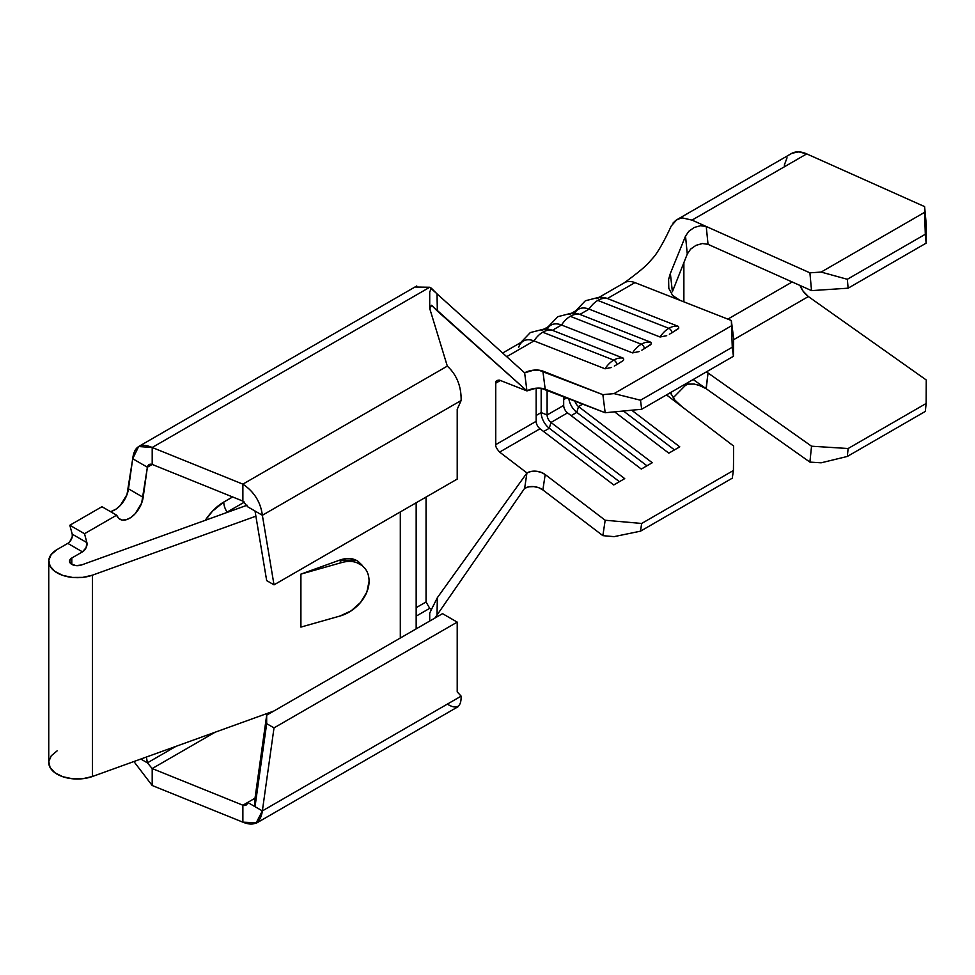 <?xml version="1.0" encoding="UTF-8"?>
<svg xmlns="http://www.w3.org/2000/svg" width="975" height="975" viewBox="0 0 975 975"><rect width="100%" height="100%" fill="white"/><g stroke="black" fill="none" stroke-linecap="round" stroke-linejoin="round"><path stroke-width="1.46" d="M650.91 342.31A23.571 15.588 111.4 0 0 641.294 344.212A3.888 2.243 60 0 1 644.451 348.672L651.276 343.956L650.91 342.31L579.893 314.413A23.571 15.588 111.4 0 0 570.278 316.327L641.294 344.212A23.571 15.588 -68.6 0 1 650.91 342.31L579.893 314.413L589.071 309.124A27.251 15.734 -120 0 0 578.48 309.246L572.033 312.963M623.744 359.848L623.378 358.203A23.571 15.588 111.4 0 0 613.763 360.116A3.888 2.243 60 0 1 616.919 364.565L622.72 360.921M678.442 326.418A23.571 15.588 111.4 0 0 668.826 328.319A3.888 2.243 60 0 1 671.982 332.78L678.807 328.063L678.442 326.418L607.413 298.521A23.571 15.588 111.4 0 0 597.809 300.434L668.826 328.319A23.571 15.588 -68.6 0 1 678.442 326.418L607.413 298.521L634.944 282.628L731.335 320.482L733.651 338.569L733.432 356.277L732.262 347.234L731.335 320.482L634.944 282.628A27.251 15.734 -120 0 0 624.366 282.762L599.564 297.07M623.378 358.203L552.362 330.306A23.571 15.588 111.4 0 0 542.746 332.219L613.763 360.116A23.571 15.588 -68.6 0 1 623.378 358.203L552.362 330.306L561.539 325.016A27.251 15.734 -120 0 0 550.948 325.138L544.513 328.855M355.79 560.064L339.458 560.198L341.518 562.612L343.87 562.039M356.887 562.697L361.567 565.256M369.074 580.686L369.074 581.307A32.443 23.79 -40.3 0 1 339.946 616.042L300.909 627.096L300.909 574.117L300.909 627.096L339.946 616.042L351.097 610.874L360.543 602.452L366.856 592.069L369.074 581.307C369.062 574.129 366.466 568.717 361.274 565.049C355.887 561.234 349.306 560.43 341.518 562.612L300.909 574.117L339.458 560.198L300.909 574.117L341.518 562.612L339.458 560.198C346.82 557.542 353.072 557.956 358.203 561.442L364.528 568.023M792.041 153.233L798.83 151.881L806.715 153.892L924.605 206.603L926.25 224.396L924.605 206.603L924.568 212.355L926.14 243.153L926.25 224.396L926.14 243.153L848.128 288.186L926.14 243.153L925.312 234.256L847.312 279.289L925.312 234.256L924.568 212.355L821.133 272.074L924.568 212.355L924.605 206.603L806.715 153.892A36.343 20.975 -120 0 0 791.42 153.562L676.723 219.789L671.239 226.005C665.364 238.838 659.843 248.844 654.639 256.059L647.9 263.677C643.427 268.235 635.322 274.767 623.598 283.286M784.314 165.141L787.032 157.804M702.341 243.531L708.033 244.335L706.241 226.48L809.896 272.829L811.541 290.623L708.033 244.335L811.541 290.623L848.128 288.186L847.312 279.289L821.133 272.074L809.896 272.829L692.006 220.118L806.715 153.892L692.006 220.118L683.097 218.083L692.006 220.118L706.241 226.48L708.033 244.335L702.341 243.531L695.979 245.359L690.592 249.173L687.277 254.048L685.523 236.096L688.874 231.246L694.249 227.48L700.562 225.688L706.241 226.48L700.562 225.688L694.249 227.48L688.874 231.246L685.523 236.096L670.361 273.451L685.523 236.096L687.277 254.048L672.384 291.744L687.302 253.988M683.024 218.083L683.097 218.083C682.171 217.644 679.709 218.424 675.736 220.423L673.006 223.068M698.588 385.088L706.241 388.757L693.176 379.519L809.896 462.101L821.133 462.808L847.312 456.458L925.312 411.426L847.312 456.458L848.128 448.512L926.14 403.479L925.312 411.426L926.14 403.479L848.128 448.512L811.541 446.209L706.461 371.853L811.541 446.209L809.896 462.101L706.241 388.757L708.033 372.962L706.058 388.623M733.639 339.702L808.36 296.558L926.25 379.982L926.14 403.479L926.25 379.982L808.36 296.558L733.639 339.702M800.048 285.492A15.576 8.994 -120 0 0 808.36 296.558L803.132 291.208L800.048 285.492M727.85 319.117L792.188 281.97L727.85 319.117M683.877 301.848L683.877 262.665L683.877 301.848M623.183 283.567A27.251 15.734 60 0 1 634.944 282.628L607.413 298.521A27.251 15.734 -120 0 0 604.597 297.668M672.628 295.474L668.801 288.332L668.594 279.484L670.361 273.451L672.384 291.744L670.361 273.451L668.594 279.484L668.801 288.332L672.628 295.474L679.843 300.263M700.574 385.783L694.249 384.065L687.631 384.15M685.523 385.271L673.152 397.837L685.523 385.271L685.681 383.845L685.523 385.271L688.874 383.894M671.495 392.035L671.202 394.266L671.495 392.035M666.51 394.912L681.988 406.709L666.51 394.912M674.773 399.969L670.934 393.534L674.773 399.969L681.988 406.709L733.651 446.075L681.988 406.709M691.58 248.259L690.592 249.173M536.092 388.208L526.951 390.914L524.635 372.84L533.776 370.134L538.712 370.134L602.867 394.656L614.067 393.595L640.502 400.225L641.66 409.256L605.183 412.742L545.196 389.171L542.868 371.097L602.867 394.656L605.183 412.742L541.028 388.221M542.868 489.938L545.196 474.533L605.183 520.248L602.867 535.653L542.868 489.938L538.712 487.695L533.776 486.61L528.84 486.83L524.635 488.329L434.984 618.004L524.635 488.329L526.951 472.936L531.156 471.425L536.092 471.205L541.028 472.302L545.196 474.533L605.183 520.248L641.66 523.465L733.432 470.486L733.651 446.075L733.432 470.486L641.66 523.465L640.502 531.168L732.262 478.189L733.432 470.486L732.262 478.189L640.502 531.168L614.067 536.64L602.867 535.653L542.868 489.938A12.98 8.58 8.6 0 0 524.635 488.329L526.951 472.936L499.614 452.095L526.951 472.936L437.348 597.699L526.951 472.936A12.98 8.58 -171.4 0 1 545.196 474.533L542.868 489.938M518.712 347.222A27.251 15.734 60 0 1 534.008 340.909L605.024 368.794L611.605 367.477L605.024 368.794L534.008 340.909L506.707 356.667L534.008 340.909A27.251 15.734 -120 0 0 523.417 341.031L502.661 353.023M541.771 330.44A27.251 15.734 60 0 1 552.362 330.306A27.251 15.734 -120 0 0 549.534 329.465M569.303 314.547A27.251 15.734 60 0 1 579.893 314.413A27.251 15.734 -120 0 0 577.066 313.56M596.834 298.655A27.251 15.734 60 0 1 607.413 298.521A23.571 15.588 -68.6 0 0 597.809 300.434A23.571 15.588 111.4 0 0 589.071 309.124L579.893 314.413A23.571 15.588 -68.6 0 0 570.278 316.327A23.571 15.588 111.4 0 0 561.539 325.016L552.362 330.306A23.571 15.588 -68.6 0 0 542.746 332.219A23.571 15.588 111.4 0 0 534.008 340.909A23.571 15.588 -68.6 0 1 542.746 332.219L613.763 360.116A23.571 15.588 111.4 0 0 605.024 368.794A23.571 15.588 -68.6 0 1 613.763 360.116A3.888 2.243 -120 0 1 616.919 364.565L614.323 366.052M631.69 410.207L679.77 446.842L668.813 453.168L614.579 411.84L668.813 453.168L679.77 446.842L631.69 410.207M582.928 404.003L578.504 406.551L652.251 462.735L641.294 469.06L567.548 412.876L550.972 422.443L624.719 478.628L613.763 484.953L540.016 428.768L499.614 452.095C496.665 448.756 495.373 446.27 495.751 444.637L536.153 421.31L536.153 388.208L536.153 421.31A6.484 3.742 -120 0 0 540.016 428.768L499.614 452.095C496.665 448.756 495.373 446.27 495.751 444.637L536.153 421.31A6.484 3.742 60 0 0 540.016 428.768L613.763 484.953L624.719 478.628L550.972 422.443A6.484 3.742 60 0 1 547.109 414.984L563.684 405.417L563.684 396.435L563.684 405.417A6.484 3.742 -120 0 0 567.548 412.876L550.972 422.443L549.291 428.257L543.636 431.523L549.291 428.257L619.418 481.687L549.291 428.257A13.626 7.873 60 0 1 541.174 412.583A13.626 7.873 -120 0 0 549.291 428.257L550.972 422.443A6.484 3.742 -120 0 1 547.109 414.984L563.684 405.417A6.484 3.742 60 0 0 567.548 412.876L641.294 469.06L652.251 462.735L578.504 406.551A6.484 3.742 60 0 1 574.86 400.835A6.484 3.742 -120 0 0 578.504 406.551L576.822 412.364L571.167 415.63L576.822 412.364L646.949 465.794L576.822 412.364A13.626 7.873 60 0 1 568.815 398.458A13.626 7.873 -120 0 0 576.822 412.364L578.504 406.551L582.928 404.003M500.407 380.494L495.751 383.175L496.555 380.664L499.614 380.177L526.951 390.914L499.614 380.177C496.677 380.128 495.385 381.128 495.751 383.175L495.751 444.637L495.751 383.175L500.407 380.494M547.109 389.927L547.109 414.984L547.109 389.927M678.052 328.892L669.386 334.267M574.738 313.17A27.251 15.734 60 0 1 589.071 309.124L660.087 337.009L666.705 335.68L660.087 337.009L589.071 309.124A23.571 15.588 -68.6 0 1 597.809 300.434L668.826 328.319A23.571 15.588 111.4 0 0 660.087 337.009A23.571 15.588 -68.6 0 1 668.826 328.319A3.888 2.243 -120 0 1 671.982 332.78L671.909 332.816M650.52 344.784L641.855 350.159M547.219 329.062A27.251 15.734 60 0 1 561.539 325.016L632.556 352.901L639.173 351.573L632.556 352.901L561.539 325.016A23.571 15.588 -68.6 0 1 570.278 316.327L641.294 344.212A23.571 15.588 111.4 0 0 632.556 352.901A23.571 15.588 -68.6 0 1 641.294 344.212A3.888 2.243 -120 0 1 644.451 348.672L644.378 348.709M623.001 360.677L616.846 364.613M614.067 393.595L731.262 325.93L614.067 393.595L602.867 394.656L605.183 412.742L641.66 409.256L733.432 356.277L641.66 409.256L640.502 400.225L732.262 347.234L640.502 400.225L614.067 393.595M563.684 399.592L566.938 397.715L563.684 399.592M674.481 449.902L623.415 410.999L674.481 449.902M536.153 415.484L541.174 412.583L547.109 414.984L541.174 412.583L541.174 388.233L541.174 412.583L536.153 415.484M111.577 511.266L116.062 509.096L120.425 505.306L126.982 494.605L132.71 458.737L138.645 446.526L152.197 447.488L429.719 287.259L524.635 372.84L437.007 293.841L437.348 311.025L526.951 390.914L431.511 305.26L429.963 307.6M426.051 497.067L426.051 601.977L429.719 608.327L431.511 609.363L437.348 597.699L437.007 614.762L437.348 597.699L431.511 609.363L429.719 608.327L416.167 616.151L429.719 608.327L426.051 601.977L426.051 497.067M147.383 762.852L175.963 746.362L147.383 762.852L140.79 759.05L147.383 762.852L152.197 768.556L147.383 762.852L146.408 757.027L147.383 762.852M416.167 607.681L426.051 601.977L416.167 607.681M429.719 309.051L431.511 305.26L437.348 311.025L437.007 293.841L431.413 288.247L429.719 291.952L429.719 308.49L447.318 366.112C456.727 374.802 461.333 386.271 461.138 400.506L262.36 515.275L274.012 584.842L457.214 479.078L457.214 409.268L461.138 400.506C461.333 386.271 456.727 374.802 447.318 366.112L242.873 484.148C254.17 491.753 260.666 502.125 262.36 515.275L274.012 584.842L457.214 479.078L457.214 409.268L461.138 400.506L262.36 515.275L247.687 506.793L242.873 501.101L247.687 506.793L255.023 511.034L266.675 580.6L274.012 584.842L266.675 580.6L255.023 511.034L262.36 515.275C260.666 502.125 254.17 491.753 242.873 484.148L242.873 501.101L152.197 464.441L152.197 447.488L242.873 484.148L447.318 366.112L429.719 308.49L429.719 291.952L431.413 288.247L429.719 287.259L152.197 447.488L242.873 484.148L242.873 501.101L152.197 464.441L147.383 467.22L149.077 464.587L152.197 464.441L147.383 467.22L141.667 503.088L135.111 513.788L130.748 517.579L126.262 519.736L122.131 520.053L118.804 518.481L116.634 515.178L84.508 533.727L86.897 542.624L86.105 547.682L82.461 551.85L71.797 558.017L71.797 564.379L71.797 558.017L82.461 551.85L67.787 543.38L57.111 549.534L67.787 543.38A6.484 3.742 120 0 0 72.211 534.154L69.834 525.245L101.948 506.707L69.834 525.245L72.211 534.154L86.897 542.624L84.508 533.727L69.834 525.245L84.508 533.727L116.634 515.178L101.948 506.707L116.634 515.178A19.463 11.237 -60 0 0 119.876 519.248L119.754 519.188M205.274 520.309L212.538 511.132L223.775 502.064L232.623 496.957L223.775 502.064A12.98 7.495 -120 0 0 227.077 512.107A31.553 18.22 120 0 0 225.761 512.923A31.553 18.22 120 0 1 227.077 512.107A12.98 7.495 60 0 1 223.775 502.064A41.523 23.973 -60 0 0 205.274 520.309M69.81 541.661L72.284 536.518L72.211 534.154L86.897 542.624A6.484 3.742 -60 0 1 82.461 551.85L67.787 543.38M152.197 785.509L133.904 761.536L152.197 785.509L152.197 768.556L242.873 805.216L242.873 822.169L152.197 785.509L242.873 822.169C254.17 826.739 260.666 822.985 262.36 810.908L255.023 806.678L266.675 723.657L274.012 727.886L457.214 622.123L442.528 613.653L266.675 715.175L266.675 723.657L274.012 727.886L262.36 810.908L461.138 696.15L457.214 691.933L457.214 622.123L442.528 613.653L266.675 715.175L266.675 723.657L255.023 806.678L247.687 802.437C247.077 805.094 245.481 806.02 242.873 805.216L247.687 802.437L246.041 805.143L242.873 805.216L242.873 822.169L256.218 822.778L262.36 810.908L255.023 806.678L255.023 798.196L266.675 715.175L255.023 798.196L247.687 802.437L255.023 806.678L255.023 798.196L242.873 805.216L152.197 768.556L152.197 785.509M215.122 732.225L152.197 768.556L215.122 732.225M429.719 287.259L415.313 287.016M48.75 561.198L48.75 762.523A28.555 16.49 0 0 0 63.46 776.941A28.555 16.49 0 0 0 92.43 776.502L273.853 711.031L92.43 776.502L92.43 575.177L255.889 516.189L92.43 575.177A28.555 16.49 180 0 1 63.46 575.616A28.555 16.49 180 0 1 48.75 561.198A28.555 16.49 180 0 1 57.111 549.534L51.248 554.458L48.799 560.259L50.091 566.183L54.953 571.46L62.753 575.384L72.467 577.444L82.814 577.371L92.43 575.177L92.43 776.502L82.814 778.696L72.467 778.769L62.753 776.709L54.953 772.785L50.091 767.52L48.799 761.585L51.248 755.783L57.111 750.872M400.311 511.924L400.311 638.016L400.311 511.924M362.298 565.39L358.203 561.442M457.214 691.933L457.214 622.123L274.012 727.886L262.36 810.908L461.138 696.15L457.214 691.933M429.719 621.051L429.719 613.165L431.511 609.363L429.719 613.165L429.719 621.051M110.333 511.546A19.463 11.237 120 0 0 128.481 488.841L143.167 497.323L128.481 488.841L132.71 458.737L147.383 467.22L143.167 497.323A19.463 11.237 -60 0 1 133.746 515.153A19.463 11.237 -60 0 1 119.876 519.248M132.71 458.737C134.184 446.294 140.68 442.54 152.197 447.488L152.197 464.441C149.638 463.698 148.029 464.624 147.383 467.22L132.71 458.737M461.138 696.15C461.333 707.131 456.727 709.788 447.318 704.133M247.126 505.208L81.425 565L75.977 565.622L71.212 563.989L69.53 560.942L71.797 558.017A7.788 4.497 180 0 0 69.517 561.198A7.788 4.497 180 0 0 73.527 565.122A7.788 4.497 180 0 0 81.425 565L247.126 505.208M416.167 628.863L416.167 502.771L416.167 628.863M227.077 512.107L244.518 502.04L227.077 512.107A14.04 8.105 60 0 1 227.248 512.387M545.196 389.171A12.98 6.216 -7.3 0 0 526.951 390.914L524.635 372.84A12.98 6.216 172.7 0 1 542.868 371.097L545.196 389.171M706.375 371.902L708.033 372.962M811.541 290.623L809.896 272.829L821.133 272.074L847.312 279.289L848.128 288.186L811.541 290.623M821.133 462.808L809.896 462.101L811.541 446.209L848.128 448.512L847.312 456.458L821.133 462.808M733.432 356.277L732.262 347.234L731.335 320.482L733.651 338.569L733.432 356.277M614.067 536.64L640.502 531.168L641.66 523.465L605.183 520.248L602.867 535.653L614.067 536.64M577.224 313.597L572.325 312.975L557.834 316.68L548.218 326.722M604.756 297.704L599.857 297.082L585.366 300.775L575.75 310.83M549.693 329.489L544.793 328.867L530.303 332.572L520.687 342.615M416.739 285.98L138.645 446.526M458.031 706.729L256.425 823.119"/></g></svg>
